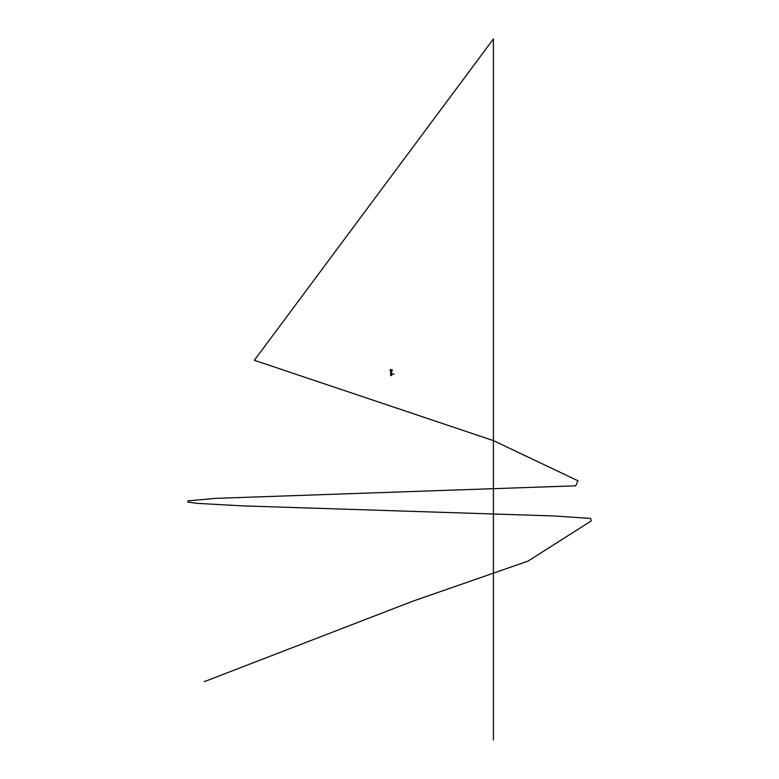 <?xml version="1.0" encoding="UTF-8"?>
<svg xmlns="http://www.w3.org/2000/svg" width="779" height="779" viewBox="0 0 779 779"><rect width="100%" height="100%" fill="white"/><g stroke="black" fill="none" stroke-linecap="round" stroke-linejoin="round"><path stroke-width="1.17" d="M390.152 369.684L390.834 371.583L392.197 370.648L392.197 369.684L390.152 369.684L390.152 370.648M390.172 370.697L390.688 371.495M391.671 371.495L392.188 370.697M390.854 375.624L391.525 375.595L390.824 375.186M391.175 370.317L391.486 370.853L390.863 370.853L391.175 370.317M391.185 373.482L391.701 373.433L390.649 373.433L391.438 374.017L390.532 374.017L391.175 373.482M390.649 373.969L390.659 373.482L390.649 373.969M391.701 374.602L391.438 375.186L390.649 374.602M390.649 375.137L390.659 374.65L390.649 375.137M391.545 374.602L390.532 374.485M390.591 374.134L394.067 374.134L390.591 374.485M204.371 681.625L412.549 601.291L527.996 561.123L591.193 520.956L590.609 518.444L553.402 515.932L242.853 505.892L197.545 503.38L187.973 502.124L187.807 500.878L215.442 498.365L575.739 485.814L577.979 480.789L493.419 440.622L254.353 360.288L493.419 38.95L493.419 740.05M390.824 371.573L390.824 373.433M391.525 371.573L391.525 373.433"/></g></svg>
